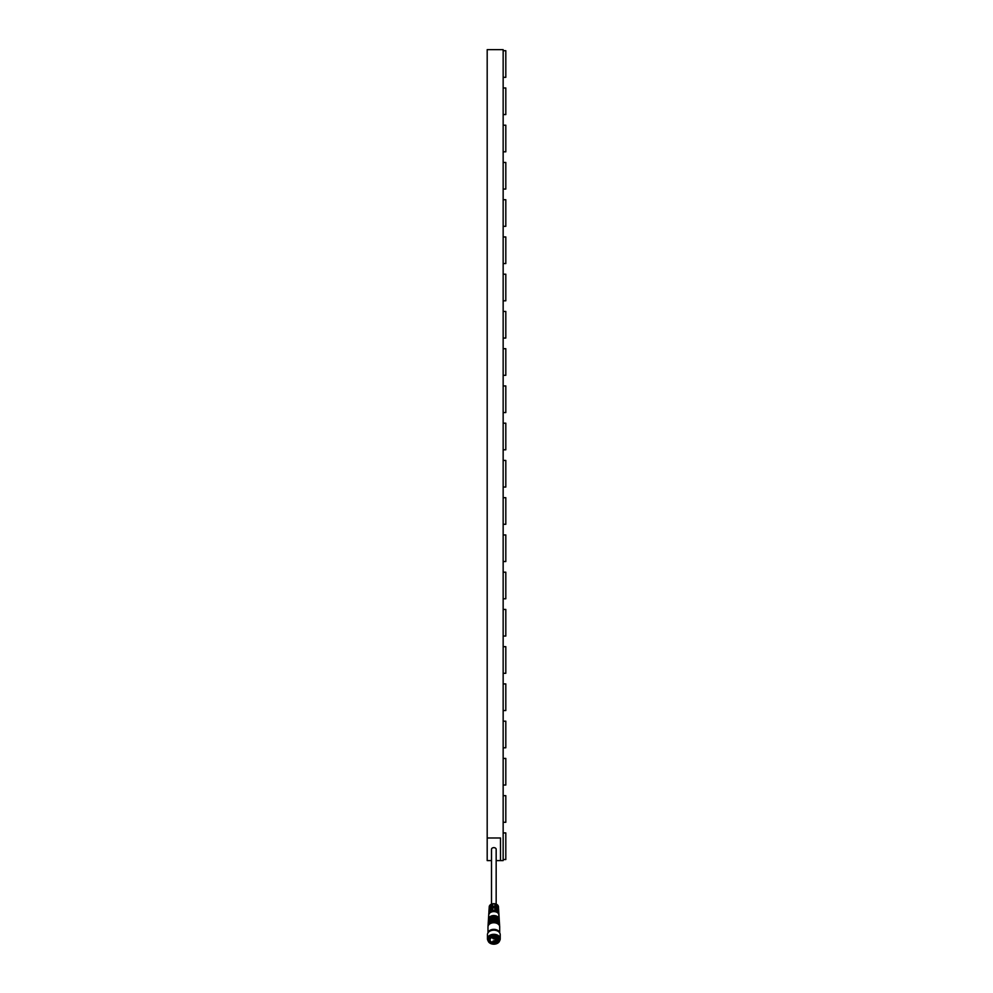 <?xml version="1.0" encoding="UTF-8"?>
<svg xmlns="http://www.w3.org/2000/svg" width="993" height="993" viewBox="0 0 993 993"><rect width="100%" height="100%" fill="white"/><g stroke="black" fill="none" stroke-linecap="round" stroke-linejoin="round"><path stroke-width="1.49" d="M487.985 932.886L487.985 926.891L487.985 932.886M499.69 926.891L499.69 932.886L499.69 926.891A5.859 4.133 180 0 0 499.69 926.705A5.859 4.133 180 0 0 493.844 922.745A5.859 4.133 180 0 0 487.997 926.705A5.859 4.133 180 0 0 487.985 926.891M488.171 924.359A5.685 4.022 0 0 1 488.171 923.9L488.171 923.9A5.685 4.022 0 0 1 493.844 920.052A5.685 4.022 0 0 1 499.516 923.9L499.516 923.9A5.685 4.022 0 0 1 499.504 924.359M498.486 908.31A4.68 3.314 180 0 0 498.511 907.739A4.68 3.314 180 0 0 494.837 904.66L494.837 905.728A4.754 3.364 0 0 1 498.585 908.868L498.771 911.872A4.94 3.488 180 0 0 494.837 908.607L494.837 909.687A5.002 3.538 0 0 1 498.846 913.001L499.218 919.208A5.387 3.811 180 0 0 493.844 915.558A5.387 3.811 180 0 0 488.457 919.208A5.387 3.811 180 0 0 488.444 919.369A5.387 3.811 180 0 0 488.469 919.667M498.871 915.931L498.809 914.801M492.838 905.728L492.838 904.66L492.838 905.728A4.754 3.364 180 0 0 489.09 908.868L488.904 911.872A4.94 3.488 0 0 1 492.838 908.607L492.838 909.687L492.838 908.607M496.165 904.126L496.165 849.288A2.334 1.651 180 0 0 493.844 847.637A2.334 1.651 180 0 0 491.51 849.288L491.51 904.126M488.122 932.675A5.983 4.233 0 0 1 493.844 929.709A5.983 4.233 0 0 1 499.553 932.675M487.898 940.495A6.38 4.518 0 0 1 487.451 938.832L487.451 934.698A6.38 4.518 0 0 1 493.844 930.18A6.38 4.518 0 0 1 500.224 934.698L500.224 938.832A6.38 4.518 0 0 1 499.777 940.495M487.451 938.832A6.38 4.518 0 0 1 493.844 934.314A6.38 4.518 0 0 1 500.224 938.832M493.844 936.337A4.593 3.24 0 0 1 498.424 939.589A4.593 3.24 0 0 1 493.844 942.829A4.593 3.24 0 0 1 489.251 939.589A4.593 3.24 0 0 1 493.844 936.337A5.25 3.711 0 0 1 499.094 940.061A5.25 3.711 0 0 1 493.844 943.772A5.25 3.711 0 0 1 488.581 940.061A5.25 3.711 0 0 1 493.844 936.337M487.848 939.117A5.983 4.233 0 0 1 493.844 934.885A5.983 4.233 0 0 1 499.827 939.117L499.827 939.961A5.983 4.233 0 0 0 493.844 935.729A5.983 4.233 0 0 0 487.848 939.961L487.848 939.117M499.69 940.061A5.859 4.133 180 0 0 493.844 935.915A5.859 4.133 180 0 0 487.985 940.061A5.859 4.133 180 0 0 493.844 944.194A5.859 4.133 180 0 0 499.69 940.061M500.497 860.596L500.497 837.98L487.191 837.98L487.191 49.65L503.153 49.65L503.153 860.596L496.165 860.596M487.191 837.98L487.191 860.596L491.51 860.596M503.153 50.717L505.809 50.717L505.809 77.317L503.153 77.317M503.153 87.967L505.809 87.967L505.809 114.567L503.153 114.567M503.153 125.205L505.809 125.205L505.809 151.817L503.153 151.817M503.153 162.455L505.809 162.455L505.809 189.067L503.153 189.067M503.153 199.705L505.809 199.705L505.809 226.317L503.153 226.317M503.153 236.955L505.809 236.955L505.809 263.555L503.153 263.555M503.153 274.205L505.809 274.205L505.809 300.805L503.153 300.805M503.153 311.454L505.809 311.454L505.809 338.054L503.153 338.054M503.153 348.704L505.809 348.704L505.809 375.304L503.153 375.304M503.153 385.942L505.809 385.942L505.809 412.554L503.153 412.554M503.153 423.192L505.809 423.192L505.809 449.804L503.153 449.804M503.153 460.442L505.809 460.442L505.809 487.042L503.153 487.042M503.153 497.692L505.809 497.692L505.809 524.292L503.153 524.292M503.153 534.942L505.809 534.942L505.809 561.541L503.153 561.541M503.153 572.191L505.809 572.191L505.809 598.791L503.153 598.791M503.153 609.429L505.809 609.429L505.809 636.041L503.153 636.041M503.153 646.679L505.809 646.679L505.809 673.291L503.153 673.291M503.153 683.929L505.809 683.929L505.809 710.541L503.153 710.541M503.153 721.179L505.809 721.179L505.809 747.779L503.153 747.779M503.153 758.429L505.809 758.429L505.809 785.029L503.153 785.029M503.153 795.678L505.809 795.678L505.809 822.278L503.153 822.278M503.153 832.916L505.809 832.916L505.809 859.528L503.153 859.528M499.603 932.75A5.859 4.133 180 0 0 493.844 929.336A5.859 4.133 180 0 0 488.072 932.75M488.059 926.233A5.797 4.096 0 0 1 488.047 925.774A5.797 4.096 0 0 1 493.844 921.852A5.797 4.096 0 0 1 499.628 925.774A5.797 4.096 0 0 1 499.616 926.233M499.144 924.309A5.399 3.823 180 0 0 493.844 921.194A5.399 3.823 180 0 0 488.531 924.309M499.566 925.302A5.735 4.059 180 0 0 499.566 924.831A5.735 4.059 180 0 0 493.844 920.958A5.735 4.059 180 0 0 488.109 924.831A5.735 4.059 180 0 0 488.122 925.302M499.045 922.447A5.288 3.736 180 0 0 493.844 919.394A5.288 3.736 180 0 0 488.643 922.447M499.442 923.428A5.623 3.972 180 0 0 499.454 922.956A5.623 3.972 180 0 0 493.844 919.158A5.623 3.972 180 0 0 488.221 922.956A5.623 3.972 180 0 0 488.233 923.428M488.295 922.485A5.561 3.935 0 0 1 488.283 922.013A5.561 3.935 0 0 1 493.844 918.252A5.561 3.935 0 0 1 499.392 922.013A5.561 3.935 0 0 1 499.392 922.485M498.933 920.598A5.176 3.662 180 0 0 493.844 917.606A5.176 3.662 180 0 0 488.755 920.598M499.33 921.554A5.511 3.898 180 0 0 499.342 921.256A5.511 3.898 180 0 0 499.342 921.082A5.511 3.898 180 0 0 493.844 917.358A5.511 3.898 180 0 0 488.345 921.082A5.511 3.898 180 0 0 488.333 921.256A5.511 3.898 180 0 0 488.345 921.554M488.395 920.312A5.449 3.848 0 0 1 488.395 920.139A5.449 3.848 0 0 1 493.844 916.465A5.449 3.848 0 0 1 499.28 920.139A5.449 3.848 0 0 1 499.28 920.312M498.821 918.748A5.052 3.575 180 0 0 493.844 915.807A5.052 3.575 180 0 0 488.866 918.748M489.71 909.253L489.065 910.382A4.878 3.451 180 0 1 493.844 907.639A4.878 3.451 180 0 1 498.61 910.382L497.965 909.253M489.412 913.386L488.804 914.516A5.139 3.624 180 0 1 493.844 911.599A5.139 3.624 180 0 1 498.871 914.516L498.263 913.386M498.436 907.279A4.617 3.264 180 0 0 498.461 906.808A4.617 3.264 180 0 0 493.844 903.68A4.617 3.264 180 0 0 489.226 906.808A4.617 3.264 180 0 0 489.239 907.279M489.139 909.253A4.804 3.401 0 0 1 493.844 906.559A4.804 3.401 0 0 1 498.548 909.253M488.879 913.386A5.064 3.575 0 0 1 493.844 910.519A5.064 3.575 0 0 1 498.809 913.386M489.201 908.31A4.68 3.314 0 0 1 489.164 907.739A4.68 3.314 0 0 1 492.838 904.66M492.838 909.687A5.002 3.538 180 0 0 488.841 913.001L488.457 919.208M492.776 938.224A1.067 0.757 180 0 0 494.899 938.224A1.067 0.757 180 0 0 492.776 938.224M495.097 939.875A1.067 0.757 180 0 0 497.232 939.875A1.067 0.757 180 0 0 495.097 939.875M492.776 941.513A1.067 0.757 180 0 0 494.899 941.513A1.067 0.757 180 0 0 492.776 941.513M490.046 939.875A3.786 2.681 180 0 0 493.844 942.556A3.786 2.681 180 0 0 497.63 939.875A3.786 2.681 180 0 0 493.844 937.193A3.786 2.681 180 0 0 490.046 939.875L490.046 937.764M497.63 937.764L497.63 939.875M499.516 923.9L499.566 924.831M488.171 923.9L488.109 924.831M488.395 920.139L488.345 921.082M499.28 920.139L499.342 921.082M491.51 905.02L491.51 906.088M496.165 905.02L496.165 906.088M499.628 925.774L499.69 926.705M499.392 922.013L499.454 922.956M498.461 906.808L498.511 907.739M488.047 925.774L487.997 926.705M488.283 922.013L488.221 922.956M489.226 906.808L489.164 907.739"/></g></svg>
